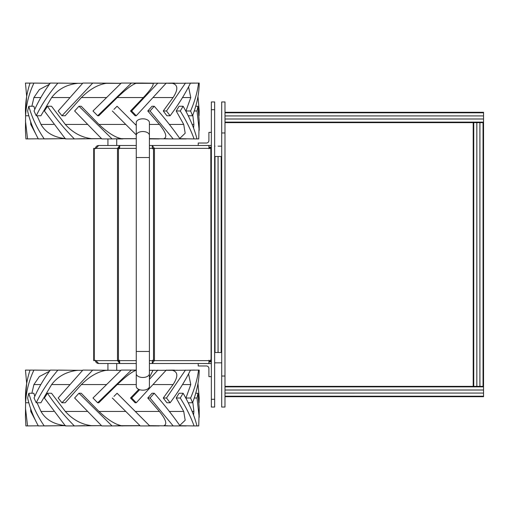 <?xml version="1.0" encoding="UTF-8"?>
<svg xmlns="http://www.w3.org/2000/svg" width="509" height="509" viewBox="0 0 509 509"><rect width="100%" height="100%" fill="white"/><g stroke="black" fill="none" stroke-linecap="round" stroke-linejoin="round"><path stroke-width="0.76" d="M94.273 347.189L93.713 347.189L93.713 161.811L94.273 161.811M94.273 160.99L93.713 160.99L93.713 161.811M94.273 348.01L93.713 348.01L93.713 360.633L95.355 360.633M93.713 347.189L93.713 348.01M93.713 160.99L93.713 148.367L94.273 148.367L94.273 360.633L117.509 360.633L117.509 148.367L94.273 148.367M92.714 370.081L61.958 402.759L58.16 398.006L82.865 370.081L120.977 370.336L116.726 370.336L116.726 363.509M106.336 384.556L81.383 384.556C89.699 376.297 97.995 371.557 106.273 370.336L107.933 370.336L107.933 363.509M152.643 360.226L152.159 363.509L149.404 363.509L152.159 363.509L154.373 360.633M131.519 370.088L136.272 370.081L136.272 363.509L98.638 363.509L95.953 360.633M95.355 360.226C95.546 362.217 96.64 363.311 98.638 363.509M118.839 360.226L119.787 361.867M117.579 360.633L119.787 363.509L119.31 360.226M136.272 363.509L119.787 363.509M152.159 361.867L153.107 360.226M209.034 360.226L208.843 363.509L152.159 363.509M208.741 363.509L211.356 363.509M211.356 361.867L209.473 361.867M119.049 360.633L119.049 361.377M119.049 148.367L119.049 147.623M95.355 148.774C95.546 146.783 96.64 145.689 98.638 145.491L95.953 148.367M118.839 148.774L119.787 147.133M117.579 148.367L119.787 145.491L98.638 145.491M152.643 148.774L152.159 145.491L149.404 145.491L152.159 145.491L154.373 148.367M117.604 138.766L136.272 138.709L136.272 145.491L119.787 145.491L119.31 148.774M152.159 147.133L153.107 148.774M209.034 148.774L208.843 145.491L152.159 145.491M211.356 147.133L209.473 147.133L209.422 147.515L211.356 147.515M208.741 145.491L211.356 145.491M136.272 145.491L119.787 145.491M209.39 147.674L209.714 147.674A1.642 1.642 0 0 1 211.356 149.315L210.809 149.328M210.535 147.515L210.535 147.89M209.39 361.326L209.714 361.326A1.642 1.642 0 0 0 211.356 359.685L210.809 359.672M209.422 361.479L210.535 361.479L210.535 361.104M210.535 361.479L211.356 361.479M211.095 359.602L210.809 149.398L211.095 359.602M210.809 149.398L210.809 148.367L149.404 148.367M136.272 148.367L117.509 148.367M136.272 360.633L117.509 360.633M210.809 359.602L210.809 360.633L149.404 360.633M136.272 135.292A6.566 3.767 180 0 1 142.838 131.526A6.566 3.767 180 0 1 149.404 135.292L149.404 122.586A6.566 3.767 180 0 0 142.838 118.813A6.566 3.767 180 0 0 136.272 122.586L136.272 157.535L149.404 157.535L149.404 351.464L136.272 351.464L136.272 157.535M136.272 373.708A6.566 3.767 180 0 0 142.838 377.474A6.566 3.767 180 0 0 149.404 373.708L149.404 386.414A6.566 3.767 180 0 1 142.838 390.18A6.566 3.767 180 0 1 136.272 386.414L136.272 351.464M149.5 425.67L173.181 425.931L150.021 398.006L154.246 393.247L152 393.247L147.782 398.006L159.412 411.45C165.889 419.467 167.41 424.207 163.962 425.67L167.639 425.772M185.454 370.081L166.494 398.006L170.133 402.759L166.901 402.759L163.268 398.006L173.092 384.556C178.29 376.545 178.042 371.805 172.335 370.336L194.616 370.132M149.404 377.602L152.999 370.336L149.404 370.336L174.472 370.272M136.037 370.336L136.037 370.336C132.232 371.557 125.971 376.297 117.255 384.556L98.81 402.759L97.658 402.759L131.379 370.081L136.037 370.336M57.931 370.081C49.017 380.427 41.783 391.319 36.234 402.759L34.052 398.006C38.213 388.443 43.634 379.135 50.321 370.081L82.611 370.336M61.958 402.759L65.19 402.759L81.383 384.556M186.638 399.635L185.944 398.006L190.773 384.556L188.565 373.886M139.657 389.709L131.659 398.006L136.266 402.759L135.114 402.759L130.508 398.006L138.804 389.391M49.443 371.277L39.378 376.558L33.912 384.556L31.876 393.247M35.636 420.739L30.769 411.45L30.648 408.682M98.981 411.45L81.217 393.247L78.971 393.247L112.037 425.931L121.384 425.67C115.187 424.449 107.723 419.709 98.981 411.45L125.774 411.45M159.412 411.45L135.279 411.45L117.083 393.247L116.268 394.061M113.946 396.39L117.083 393.247L149.761 425.931L140.255 425.931L112.33 398.006M179.912 425.702L194.056 425.931C190.805 416.871 186.205 407.563 180.25 398.006L183.113 393.247L179.066 393.247L176.209 398.006L183.724 411.45L185.187 420.23L179.741 425.454M192.796 402.104L193.891 411.45L193.56 415.064M78.971 393.247L74.632 398.006L101.794 425.931L112.037 425.931M101.52 425.67L91.467 425.67C81.523 424.449 72.812 419.709 65.33 411.45L51.517 393.247L47.471 393.247C55.112 404.687 64.077 415.579 74.371 425.931L101.52 425.67M139.994 425.67L121.384 425.67M173.181 425.931L180.071 425.931C172.875 415.579 164.273 404.687 154.246 393.247M150.021 398.006L147.782 398.006M194.056 425.931L196.964 425.931C194.355 415.579 189.736 404.687 183.113 393.247M180.25 398.006L176.209 398.006M196.958 425.906L198.745 425.931L196.964 425.925M184.226 425.772L179.925 425.721M197.956 393.247L199.204 407.83L199.204 417.335L197.028 398.006L197.956 393.247L195.73 393.247M198.745 425.931L199.204 407.83M197.028 398.006L194.26 398.006M180.014 425.848L186.319 425.931L180.065 425.925M149.601 425.772L159.234 425.931L149.754 425.918M140.096 425.772L112.33 425.918M117.604 425.772L122.86 425.931M84.659 425.67L74.893 425.931M57.014 425.772L44.894 425.918M25.603 402.759L25.45 417.335L25.908 425.931L38.264 425.798L28.237 425.918M25.45 407.83L27.562 425.931M25.45 370.081L26.074 370.088L25.45 370.081L26.678 383.455L25.45 398.006C25.463 388.443 26.996 379.135 30.063 370.081L50.181 370.272M25.45 398.006L25.577 402.759C26.233 391.319 29.013 380.427 33.925 370.081M25.577 402.759L28.816 402.759M26.074 370.088L30.037 370.138L26.093 370.081M47.089 370.234L34.618 370.088M69.72 370.234L58.548 370.088M100.795 370.234L93.134 370.088M121.027 370.291L118.381 370.336M134.153 370.234L136.272 370.189M154.94 370.234L149.404 370.304L149.404 363.509M166.169 370.196L174.332 370.081M177.571 370.234L168.651 370.336M190.449 370.132L194.597 370.081M197.982 383.455L199.204 398.006L199.051 402.759M199.204 398.006L198.637 398.006M190.423 370.189L199.204 370.081C199.14 380.427 196.926 391.319 192.548 402.759L188.222 402.759M198.567 370.081C197.397 379.135 194.737 388.443 190.601 398.006L192.548 402.759M190.601 398.006L185.944 398.006M170.133 402.759C178.665 391.319 185.448 380.427 190.474 370.081M166.494 398.006L163.268 398.006M157.86 370.081L149.404 379.339M136.266 402.759L166.265 370.081M131.659 398.006L130.508 398.006M97.658 402.759L92.994 398.006L121.244 370.081L131.379 370.081M44.226 425.931C37.132 415.579 31.991 404.687 28.816 393.247L27.626 398.006C29.77 407.563 33.34 416.871 38.334 425.931L65.686 425.67C53.967 424.449 45.734 419.709 40.987 411.45L37.068 402.759M34.784 396.346L33.861 393.247L28.816 393.247M47.471 393.247L44.404 398.006L65.419 425.931L74.371 425.931M149.5 138.664L173.181 138.919L150.021 110.994L154.246 106.241L152 106.241L147.782 110.994L159.412 124.444C165.889 132.455 167.41 137.195 163.962 138.664L167.639 138.766M185.454 83.069L166.494 110.994L170.133 115.753L166.901 115.753L163.268 110.994L173.092 97.55C178.29 89.533 178.042 84.793 172.335 83.33L194.616 83.126M157.86 83.069L131.659 110.994L136.266 115.753L135.114 115.753L130.508 110.994L143.373 97.55C150.804 89.533 154.017 84.793 152.999 83.33L136.037 83.33C132.232 84.551 125.971 89.291 117.255 97.55L98.81 115.753L97.658 115.753L131.379 83.069L174.472 83.266M106.273 83.33L120.977 83.33L106.273 83.33C97.995 84.551 89.699 89.291 81.383 97.55L65.19 115.753L61.958 115.753L92.714 83.069L121.027 83.279M57.931 83.069C49.017 93.421 41.783 104.313 36.234 115.753L34.052 110.994C38.213 101.437 43.634 92.129 50.321 83.069L82.611 83.33M61.958 115.753L58.16 110.994L82.865 83.069L92.714 83.069M186.638 112.629L185.944 110.994L190.773 97.55L188.565 86.874M49.443 84.271L39.378 89.552L33.912 97.55L31.876 106.241M35.636 133.733L30.769 124.444L30.648 121.676M98.981 124.444L81.217 106.241L78.971 106.241L112.037 138.919L121.384 138.664C115.187 137.443 107.723 132.703 98.981 124.444L125.774 124.444M136.272 124.444L135.279 124.444L117.083 106.241L116.268 107.055M113.946 109.378L117.083 106.241L136.272 125.43M179.912 138.696L194.056 138.919C190.805 129.865 186.205 120.557 180.25 110.994L183.113 106.241L179.066 106.241L176.209 110.994L183.724 124.444L185.187 133.218L179.741 138.448M192.796 115.091L193.891 124.444L193.56 128.052M78.971 106.241L74.632 110.994L101.794 138.919L112.037 138.919M101.52 138.664L91.467 138.664C81.523 137.443 72.812 132.703 65.33 124.444L51.517 106.241L47.471 106.241C55.112 117.681 64.077 128.573 74.371 138.919L101.52 138.664M136.272 138.664L121.384 138.664M149.404 145.491L149.404 138.919L149.761 138.919L149.404 138.569M136.272 134.942L112.33 110.994M173.181 138.919L180.071 138.919C172.875 128.573 164.273 117.681 154.246 106.241M150.021 110.994L147.782 110.994M194.056 138.919L196.964 138.919C194.355 128.573 189.736 117.681 183.113 106.241M180.25 110.994L176.209 110.994M196.958 138.9L198.745 138.919L196.964 138.919M184.226 138.766L179.925 138.715M197.956 106.241L199.204 120.824L199.204 130.329L197.028 110.994L197.956 106.241L195.73 106.241M198.745 138.919L199.204 120.824M197.028 110.994L194.26 110.994M180.014 138.842L186.319 138.919L180.065 138.919M149.601 138.766L159.234 138.919L149.754 138.912M122.86 138.919L116.726 138.919M84.659 138.664L74.893 138.919M57.014 138.766L44.894 138.912M25.603 115.753L25.45 130.329L25.908 138.919L38.264 138.792L28.237 138.912M25.45 120.824L27.562 138.919M25.45 83.069L30.037 83.132L25.45 83.069L26.678 96.449L25.45 110.994C25.463 101.437 26.996 92.129 30.063 83.069L50.181 83.266M25.45 110.994L25.577 115.753C26.233 104.313 29.013 93.421 33.925 83.069M25.577 115.753L28.816 115.753M47.089 83.228L34.618 83.082M69.72 83.228L58.548 83.082M100.795 83.228L93.134 83.082M134.153 83.228L141.788 83.069L131.519 83.082M141.788 83.069L154.94 83.228M166.169 83.183L174.332 83.069M177.571 83.228L168.651 83.33M190.449 83.126L194.597 83.069M197.982 96.449L199.204 110.994L199.051 115.753M199.204 110.994L198.637 110.994M190.423 83.183L199.204 83.069C199.14 93.421 196.926 104.313 192.548 115.753L188.222 115.753M198.567 83.069C197.397 92.129 194.737 101.437 190.601 110.994L192.548 115.753M190.601 110.994L185.944 110.994M170.133 115.753C178.665 104.313 185.448 93.421 190.474 83.069M166.494 110.994L163.268 110.994M136.266 115.753L166.265 83.069M131.659 110.994L130.508 110.994M97.658 115.753L92.994 110.994L121.244 83.069L131.379 83.069M77.712 83.33C66.596 84.551 57.905 89.291 51.638 97.55L40.898 115.753L36.234 115.753M47.471 106.241L44.404 110.994L65.419 138.919L74.371 138.919M44.226 138.919C37.132 128.573 31.991 117.681 28.816 106.241L27.626 110.994C29.77 120.557 33.34 129.865 38.334 138.919L65.686 138.664C53.967 137.443 45.734 132.703 40.987 124.444L37.068 115.753M34.784 109.34L33.861 106.241L28.816 106.241M77.712 370.336C66.596 371.557 57.905 376.297 51.638 384.556L40.898 402.759L36.234 402.759M214.645 399.298L214.645 407.054L211.356 407.054L211.356 101.946L214.645 101.946L214.645 399.298L211.356 399.298M214.645 109.702L211.356 109.702M211.356 145.44L198.224 145.491L198.224 143.029L206.412 143.029A2.481 2.481 0 0 0 208.9 140.548L208.9 132.359L211.356 132.359M211.356 363.56L198.224 363.509L198.224 365.971L206.412 365.971A2.481 2.481 0 0 1 208.9 368.452L208.9 376.641L211.356 376.641M218.081 146.159L221.186 146.159A0.515 0.515 0 0 1 221.701 146.681A0.515 0.515 0 0 0 221.186 146.159L218.081 146.159M214.976 362.841L221.186 362.841L214.976 362.841M221.701 155.989A0.515 0.515 0 0 1 221.186 156.505L214.645 156.505L214.976 156.505L214.645 156.505L214.976 156.505L214.976 352.495L214.645 352.495L221.186 352.495A0.515 0.515 0 0 1 221.701 353.011A0.515 0.515 0 0 0 221.186 352.495L218.081 352.495L218.081 156.505L221.701 156.505L214.645 156.505L214.976 156.505L214.976 352.495L221.186 352.495L218.081 352.495L221.186 352.495L221.186 156.505L218.081 156.505L221.186 156.505A0.515 0.515 0 0 0 221.701 155.989M221.701 362.319A0.515 0.515 0 0 1 221.186 362.841L218.081 362.841L221.186 362.841A0.515 0.515 0 0 0 221.701 362.319M214.976 146.159L214.645 146.159L214.976 146.159M215.008 352.495L215.008 156.505L215.008 352.495M218.049 352.495L218.049 156.505L218.049 352.495M224.984 376.024L224.984 407.054L221.701 407.054L221.701 376.024L224.984 376.024L224.984 132.976L221.701 132.976L221.701 376.024M221.701 132.976L221.701 101.946L224.984 101.946L224.984 132.976M224.984 112.292L483.55 112.292L483.55 396.708L224.984 396.708M224.984 115.912L483.55 115.912L224.984 115.937M224.984 118.979L483.55 118.979M224.984 119.011L483.55 119.011M473.205 122.631L224.984 122.631L473.726 122.631L473.205 122.631L473.205 386.369L473.726 386.369L224.984 386.369M476.825 122.631L479.93 122.631L479.93 386.369L473.726 386.369L473.726 122.631L476.825 122.631L476.825 386.369M224.984 389.989L483.55 389.989M224.984 390.021L483.55 390.021M224.984 393.063L483.55 393.063L224.984 393.088M483.55 386.369L479.93 386.369M483.55 122.631L479.93 122.631M479.898 122.631L479.898 386.369M476.857 122.631L476.857 386.369M218.081 352.495L218.081 156.505L221.186 156.505L221.186 352.495L218.081 352.495M118.444 360.633L118.444 148.367M153.508 360.633L153.508 148.367M154.437 360.633L154.437 148.367M190.773 384.556L182.515 384.556M173.092 384.556L153.349 384.556M136.272 384.556L117.255 384.556M69.326 384.556L51.638 384.556M40.828 384.556L33.912 384.556M87.198 411.45L65.33 411.45M53.604 411.45L40.987 411.45M31.641 411.45L30.769 411.45M183.724 411.45L169.363 411.45M193.891 411.45L192.148 411.45M190.773 97.55L182.515 97.55M173.092 97.55L153.349 97.55M143.373 97.55L117.255 97.55M106.336 97.55L81.383 97.55M69.326 97.55L51.638 97.55M40.828 97.55L33.912 97.55M87.198 124.444L65.33 124.444M53.604 124.444L40.987 124.444M31.641 124.444L30.769 124.444M159.412 124.444L149.404 124.444M183.724 124.444L169.363 124.444M193.891 124.444L192.148 124.444M224.984 112.807L483.55 112.807M224.984 122.115L483.55 122.115M224.984 386.885L483.55 386.885M224.984 396.193L483.55 396.193M483.035 122.631L483.035 386.369M107.933 138.919L107.933 145.491M116.726 138.792L116.726 145.491M149.404 373.708L149.404 351.464M149.404 135.292L149.404 157.535"/></g></svg>
